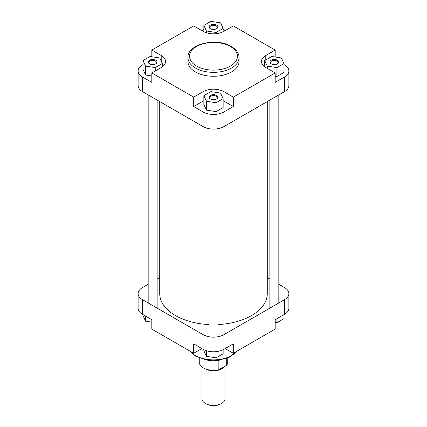 <?xml version="1.0" encoding="UTF-8"?>
<svg xmlns="http://www.w3.org/2000/svg" width="427" height="427" viewBox="0 0 427 427"><rect width="100%" height="100%" fill="white"/><g stroke="black" fill="none" stroke-linecap="round" stroke-linejoin="round"><path stroke-width="0.64" d="M151.82 319.69L142.426 314.267A14.726 8.503 180 0 1 138.113 308.257L138.113 293.621A14.726 8.503 0 0 0 142.426 299.631L203.087 334.656A14.726 8.503 0 0 0 223.913 334.656L223.913 349.291A14.726 8.503 180 0 1 203.087 349.291L193.693 343.868L193.693 353.278L151.82 329.1L151.82 319.69M284.574 314.267L284.574 299.631A14.726 8.503 0 0 0 288.887 293.621L288.887 308.257A14.726 8.503 180 0 1 284.574 314.267L275.18 319.69L275.18 329.1L233.307 353.278L225.157 348.571M233.307 353.278L233.307 343.868L223.913 349.291M193.693 353.278L201.843 348.571M159.719 277.619L157.136 279.114M148.174 284.286L142.426 287.606A14.726 8.503 0 0 0 138.113 293.621M284.574 299.631L223.913 334.656M288.887 293.621A14.726 8.503 0 0 0 284.574 287.606L278.826 284.286M267.281 277.619L269.864 279.114M223.14 349.708L223.14 353.764L216.083 357.837L206.444 356.342L203.86 350.78L203.86 349.708M216.083 357.837L216.083 351.651M206.444 356.342L206.444 350.743M283.982 314.608L283.982 318.633L276.926 322.711L275.18 322.438M276.926 322.711L276.926 318.681M151.82 322.177L145.602 321.216L143.018 315.649L143.018 314.608M145.602 321.216L145.602 316.097M201.976 366.932L201.976 398.69A11.524 6.656 0 0 0 205.35 403.398L206.257 403.915A10.243 5.914 180 0 0 220.743 403.915L221.65 403.398A11.524 6.656 0 0 0 225.024 398.69L225.024 366.163M224.228 366.622A11.524 6.656 180 0 1 221.65 368.896A11.524 6.656 180 0 1 205.083 368.731M219.798 360.068A14.246 8.225 180 0 1 218.864 360.308A14.246 8.225 180 0 1 207.202 360.068M218.864 360.308L218.864 369.718A14.246 8.225 180 0 1 199.254 362.096L199.254 357.954M205.35 403.398A11.524 6.656 0 0 0 221.65 403.398L220.743 403.915M227.746 357.954L227.746 362.096A14.246 8.225 180 0 1 226.694 365.197L218.864 369.718M226.694 358.349L226.694 365.197M218.72 360.212A14.406 8.316 180 0 1 208.28 360.212M159.719 101.562L159.719 293.621A53.781 31.048 0 0 0 175.47 315.574A53.781 31.048 0 0 0 209.016 324.557M217.983 324.557A53.781 31.048 0 0 0 267.281 293.621L267.281 101.562M210.388 28.71L210.388 28.71A4.403 2.541 180 0 1 210.388 25.118A4.403 2.541 180 0 1 216.612 25.118A4.403 2.541 180 0 1 216.612 28.71A4.403 2.541 180 0 1 210.388 28.71M216.366 28.844A3.763 2.172 0 0 0 217.263 27.44A3.763 2.172 0 0 0 216.158 25.903A3.763 2.172 0 0 0 212.059 25.433A3.763 2.172 0 0 0 209.737 27.44A3.763 2.172 0 0 0 210.634 28.844M271.23 63.842L271.23 63.842A4.403 2.541 180 0 1 271.23 60.244A4.403 2.541 180 0 1 277.454 60.244A4.403 2.541 180 0 1 277.454 63.842A4.403 2.541 180 0 1 271.23 63.842M277.214 63.97A3.763 2.172 0 0 0 278.105 62.566A3.763 2.172 0 0 0 277.006 61.029A3.763 2.172 0 0 0 272.906 60.559A3.763 2.172 0 0 0 270.585 62.566A3.763 2.172 0 0 0 271.476 63.97M210.388 98.968L210.388 98.968A4.403 2.541 180 0 1 210.388 95.376A4.403 2.541 180 0 1 216.612 95.376A4.403 2.541 180 0 1 216.612 98.968A4.403 2.541 180 0 1 210.388 98.968M216.366 99.101A3.763 2.172 0 0 0 217.263 97.692A3.763 2.172 0 0 0 216.158 96.16A3.763 2.172 0 0 0 212.059 95.685A3.763 2.172 0 0 0 209.737 97.692A3.763 2.172 0 0 0 210.634 99.101M149.546 63.842L149.546 63.842A4.403 2.541 180 0 1 149.546 60.244A4.403 2.541 180 0 1 155.77 60.244A4.403 2.541 180 0 1 155.77 63.842A4.403 2.541 180 0 1 149.546 63.842M155.524 63.97A3.763 2.172 0 0 0 156.415 62.566A3.763 2.172 0 0 0 155.316 61.029A3.763 2.172 0 0 0 151.217 60.559A3.763 2.172 0 0 0 148.895 62.566A3.763 2.172 0 0 0 149.786 63.97M195.438 71.95A25.545 14.748 0 0 0 223.278 75.147A25.545 14.748 0 0 0 239.045 61.52L239.045 57.602A25.545 14.748 180 0 1 223.278 71.224A25.545 14.748 180 0 1 195.438 68.026A25.545 14.748 180 0 1 187.955 57.602L187.955 61.52A25.545 14.748 0 0 0 195.438 71.95M225.157 30.616L223.913 29.895A14.726 8.503 0 0 0 223.14 29.479M203.86 29.479A14.726 8.503 0 0 0 203.087 29.895L201.843 30.616M143.018 64.578L142.426 64.92A14.726 8.503 0 0 0 138.113 70.93A14.726 8.503 0 0 0 142.426 76.94L151.82 82.363L151.82 72.953L161.214 67.53A14.726 8.503 0 0 0 165.527 61.52A14.726 8.503 0 0 0 161.214 55.51L151.82 50.087L193.693 25.908L203.087 31.331A14.726 8.503 0 0 0 223.913 31.331L233.307 25.908L275.18 50.087L265.786 55.51A14.726 8.503 0 0 0 261.473 61.52A14.726 8.503 0 0 0 265.786 67.53L275.18 72.953L233.307 97.132L223.913 91.709A14.726 8.503 0 0 0 203.087 91.709L193.693 97.132L151.82 72.953M163.066 66.228A14.726 8.503 0 0 0 162.297 65.619M143.018 60.554L145.602 66.116L155.241 67.61L162.297 63.532L159.714 57.971L150.074 56.476L143.018 60.554L143.018 69.441L145.602 75.003L151.82 75.969M203.86 100.703A14.726 8.503 0 0 0 203.087 101.119L193.693 106.542L203.087 111.965A14.726 8.503 0 0 0 223.913 111.965L233.307 106.542L223.913 101.119A14.726 8.503 0 0 0 223.14 100.703M203.86 95.68L203.86 104.567L206.444 110.134L216.083 111.623L223.14 107.551L223.14 98.664L220.556 93.097L210.917 91.608L203.86 95.68L206.444 101.247L216.083 102.736L223.14 98.664M275.18 72.953L275.18 82.363L284.574 76.94A14.726 8.503 0 0 0 288.887 70.93A14.726 8.503 0 0 0 284.574 64.92L283.982 64.578M264.703 65.619A14.726 8.503 0 0 0 263.934 66.228M275.18 76.225L276.926 76.497L283.982 72.419L283.982 63.532L281.398 57.971L271.759 56.476L264.703 60.554L267.286 66.116L276.926 67.61L283.982 63.532M288.887 70.93L288.887 85.565A14.726 8.503 180 0 1 284.574 91.581L284.574 76.94M223.913 111.965L223.913 126.6L284.574 91.581M223.913 126.6A14.726 8.503 180 0 1 203.087 126.6L203.087 111.965M142.426 76.94L142.426 91.581L203.087 126.6M142.426 91.581A14.726 8.503 180 0 1 138.113 85.565L138.113 70.93M233.307 106.542L233.307 97.132M193.693 106.542L193.693 97.132M275.18 57.004L275.18 50.087M151.82 56.748L151.82 50.087M276.926 67.61L276.926 76.497M267.286 66.116L267.286 68.4M264.703 60.554L264.703 66.831M206.444 101.247L206.444 110.134M216.083 102.736L216.083 111.623M145.602 66.116L145.602 75.003M155.241 67.61L155.241 70.983M162.297 63.532L162.297 66.831M203.86 25.423L206.444 30.99L216.083 32.479L223.14 28.406L220.556 22.839L210.917 21.35L203.86 25.423L203.86 31.747M206.444 30.99L206.444 32.783M216.083 32.479L216.083 33.69M223.14 28.406L223.14 31.747M190.351 351.346A25.545 14.748 0 0 0 195.438 355.536A25.545 14.748 0 0 0 236.649 351.346M203.087 349.291L203.087 334.656M142.426 299.631L142.426 314.267M223.929 366.793A11.364 6.56 180 0 1 221.533 368.827A11.364 6.56 180 0 1 205.819 369.024M196.569 66.068A23.944 13.824 0 0 0 230.431 66.068A23.944 13.824 0 0 0 230.431 46.516A23.944 13.824 0 0 0 196.569 46.516A23.944 13.824 0 0 0 196.569 66.068M265.786 59.924L265.786 55.51M203.087 101.119L203.087 91.709M223.913 101.119L223.913 91.709M161.214 61.2L161.214 55.51M237.092 351.09L229.699 357.084L218.629 360.223L206.385 359.934L195.769 356.273L189.908 351.09M278.826 94.895L278.826 302.951M269.864 100.073L269.864 307.734M217.983 128.687L217.983 336.743M209.016 128.687L209.016 336.743M157.136 100.073L157.136 307.734M148.174 94.895L148.174 302.951M239.045 57.602C239.211 55.051 237.839 50.45 231.231 46.436C216.654 37.277 187.245 43.848 187.955 57.602"/></g></svg>
